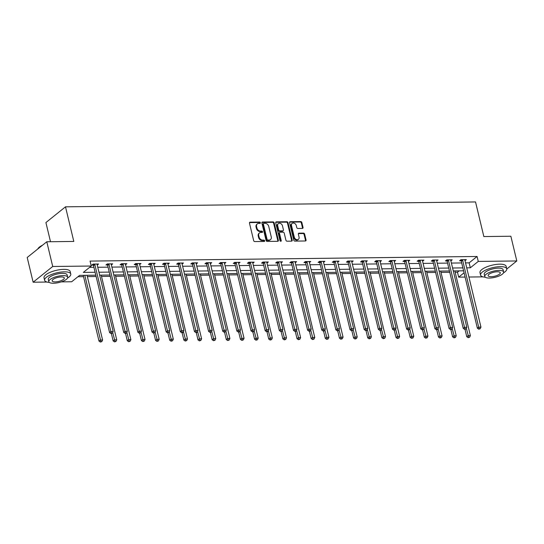<?xml version="1.0" encoding="UTF-8"?>
<svg xmlns="http://www.w3.org/2000/svg" width="544" height="544" viewBox="0 0 544 544"><rect width="100%" height="100%" fill="white"/><g stroke="black" fill="none" stroke-linecap="round" stroke-linejoin="round"><path stroke-width="0.82" d="M260.372 222.727A0.741 0.571 51.2 0 0 259.583 222.054L250.124 222.17A1.054 0.823 51.2 0 0 249.472 223.149L253.667 240.625A1.054 0.823 51.2 0 0 254.789 241.584L264.248 241.468A0.741 0.571 51.2 0 0 263.922 240.115L262.698 240.128A3.38 2.625 51.2 0 1 259.1 237.055L258.754 235.6A3.38 2.625 51.2 0 1 259.481 232.927A3.38 2.625 51.2 0 1 260.855 232.458L262.079 232.444A0.741 0.571 51.2 0 0 261.752 231.084L260.528 231.098A3.38 2.625 51.2 0 1 256.931 228.024L256.584 226.569A3.38 2.625 51.2 0 1 257.319 223.897A3.38 2.625 51.2 0 1 258.686 223.428L259.91 223.414A0.741 0.571 51.2 0 0 260.372 222.727M259.855 223.414A0.741 0.571 51.2 0 0 259.053 222.482L249.601 222.591A1.054 0.823 51.2 0 0 249.492 222.605M264.194 241.475A0.741 0.571 51.2 0 0 263.391 240.536L262.167 240.55L262.698 240.128M262.024 232.444A0.741 0.571 51.2 0 0 261.222 231.506L259.998 231.526L260.528 231.098M302.369 228.412A1.054 0.823 51.2 0 0 303.028 227.426L301.852 222.523A1.054 0.823 51.2 0 0 300.723 221.564L290.224 221.694A1.054 0.823 51.2 0 0 289.564 222.673L293.76 240.149A1.054 0.823 51.2 0 0 294.882 241.108L305.388 240.978A1.054 0.823 51.2 0 0 306.048 239.999L304.62 234.076A1.054 0.823 51.2 0 0 303.498 233.118L299.003 233.172A1.054 0.823 51.2 0 0 298.35 234.151L299.05 237.089A2.829 2.196 51.2 0 1 298.438 239.319A2.829 2.196 51.2 0 1 296.052 239.394A2.829 2.196 51.2 0 1 294.29 237.143L291.53 225.644A2.829 2.196 51.2 0 1 292.142 223.407A2.829 2.196 51.2 0 1 294.535 223.339A2.829 2.196 51.2 0 1 296.29 225.583L296.752 227.501A1.054 0.823 51.2 0 0 297.874 228.466L302.369 228.412M47.002 282.05L33.136 282.214L27.2 257.489L46.791 241.767L73.807 241.441L65.498 206.829L475.531 201.946L483.84 236.558L510.864 236.239L516.8 260.964L506.784 269.008M46.791 241.767L52.72 266.485L91.263 266.03L83.32 272.408L95.105 272.265M465.535 262.895L469.132 262.854L477.074 256.476L90.073 261.086L91.263 266.03M477.074 256.476L478.264 261.419L516.8 260.964M274.169 222.856A1.054 0.823 51.2 0 0 273.047 221.898L262.541 222.02A1.054 0.823 51.2 0 0 261.888 222.999L266.084 240.475A1.054 0.823 51.2 0 0 267.206 241.434L277.705 241.312A1.054 0.823 51.2 0 0 278.365 240.332L274.169 222.856L273.639 223.278A1.054 0.823 51.2 0 0 272.517 222.319L262.011 222.448A1.054 0.823 51.2 0 0 261.909 222.455M276.386 221.857L286.885 221.728A1.054 0.823 51.2 0 1 288.007 222.693L292.203 240.162A1.054 0.823 51.2 0 1 291.55 241.148L287.055 241.196A1.054 0.823 51.2 0 1 285.926 240.237L284.226 233.152A1.054 0.823 51.2 0 0 283.104 232.193L280.126 232.227A1.054 0.823 51.2 0 0 279.466 233.213L281.234 240.584A0.741 0.571 51.2 0 1 279.99 240.604L275.726 222.836A1.054 0.823 51.2 0 1 276.386 221.857L275.856 222.278L286.355 222.156L286.885 221.728M65.498 206.829L45.914 222.557L50.51 241.72M89.59 267.369L93.915 267.322M97.757 267.274L108.059 267.152M111.901 267.104L122.21 266.982M126.045 266.934L136.354 266.812M140.196 266.771L150.498 266.648M154.34 266.601L164.642 266.478M168.484 266.431L178.786 266.308M182.628 266.261L192.936 266.138M196.772 266.098L207.08 265.975M210.922 265.928L221.224 265.805M225.066 265.758L235.368 265.635M239.21 265.588L249.512 265.465M253.354 265.424L263.663 265.295M267.498 265.254L277.807 265.132M281.649 265.084L291.951 264.962M295.793 264.914L306.095 264.792M309.937 264.744L320.239 264.622M324.081 264.581L334.39 264.459M338.225 264.411L348.534 264.289M352.376 264.241L362.678 264.119M366.52 264.071L376.822 263.949M380.664 263.908L390.966 263.779M394.808 263.738L405.117 263.616M408.952 263.568L419.261 263.446M423.103 263.398L433.405 263.276M437.247 263.228L447.549 263.106M451.391 263.065L461.693 262.942M97.077 264.384L97.247 265.084L98.566 264.017L93.126 264.085L91.8 265.146L93.269 265.132M111.221 264.221L111.391 264.914L112.71 263.854L107.27 263.915L105.951 264.976L107.42 264.962M125.365 264.051L125.535 264.744L126.861 263.684L121.421 263.745L120.095 264.812L121.564 264.792M139.516 263.881L139.679 264.574L141.005 263.514L135.565 263.582L134.239 264.642L135.708 264.622M153.66 263.711L153.823 264.411L155.149 263.344L149.709 263.412L148.383 264.472L149.852 264.452M167.804 263.548L167.974 264.241L169.293 263.174L163.853 263.242L162.527 264.302L163.996 264.289M181.948 263.378L182.118 264.071L183.437 263.01L177.997 263.072L176.678 264.139L178.146 264.119M196.092 263.208L196.262 263.901L197.588 262.84L192.141 262.902L190.822 263.969L192.29 263.949M210.242 263.038L210.406 263.731L211.732 262.67L206.292 262.738L204.966 263.799L206.434 263.779M224.386 262.874L224.55 263.568L225.876 262.5L220.436 262.568L219.11 263.629L220.578 263.616M238.687 263.398L240.02 262.337L234.58 262.398L233.254 263.459L234.722 263.446M252.831 263.228L254.164 262.167L248.724 262.228L247.404 263.296L248.873 263.276M266.975 263.058L268.314 261.997L262.868 262.065L261.548 263.126L263.017 263.106M281.119 262.895L282.458 261.827L277.018 261.895L275.692 262.956L277.161 262.942M295.263 262.725L296.602 261.664L291.162 261.725L289.836 262.786L291.305 262.772M309.414 262.555L310.746 261.494L305.306 261.555L303.98 262.623L305.449 262.602M323.558 262.385L324.89 261.324L319.45 261.392L318.131 262.453L319.593 262.432M337.702 262.215L339.041 261.154L333.594 261.222L332.275 262.283L333.744 262.262M351.846 262.052L353.185 260.984L347.745 261.052L346.419 262.113L347.888 262.099M365.99 261.882L367.329 260.821L361.889 260.882L360.563 261.943L362.032 261.929M379.984 261.018L380.154 261.712L381.473 260.651L376.033 260.712L374.707 261.78L376.176 261.759M394.128 260.848L394.298 261.542L395.617 260.481L390.177 260.549L388.858 261.61L390.32 261.589M408.272 260.678L408.442 261.378L409.768 260.311L404.321 260.379L403.002 261.44L404.471 261.426M422.423 260.515L422.586 261.208L423.912 260.148L418.472 260.209L417.146 261.27L418.615 261.256M436.567 260.345L436.73 261.038L438.056 259.978L432.616 260.039L431.29 261.106L432.759 261.086M450.711 260.175L450.881 260.868L452.2 259.808L446.76 259.876L445.434 260.936L446.903 260.916M464.855 260.005L465.025 260.698L466.344 259.638L460.904 259.706L459.585 260.766L461.047 260.746M77.942 276.719L83.531 276.658M87.366 276.61L96.125 276.508M101.517 276.44L110.269 276.338M115.661 276.27L124.413 276.168M129.805 276.107L138.557 275.998M143.949 275.937L152.701 275.835M158.093 275.767L166.852 275.665M172.244 275.597L180.996 275.495M186.388 275.434L195.14 275.325M200.532 275.264L209.284 275.155M214.676 275.094L223.428 274.992M228.82 274.924L237.578 274.822M242.971 274.754L251.722 274.652M257.115 274.591L265.866 274.482M271.259 274.421L280.01 274.319M285.403 274.251L294.154 274.149M299.547 274.081L308.305 273.979M313.698 273.918L322.449 273.809M327.842 273.748L336.593 273.639M341.986 273.578L350.737 273.476M356.13 273.408L364.881 273.306M370.274 273.238L379.032 273.136M384.424 273.074L393.176 272.966M398.568 272.904L407.32 272.802M412.712 272.734L421.464 272.632M426.856 272.564L435.608 272.462M441 272.401L449.759 272.292M455.151 272.231L457.49 272.204L459.156 270.858M33.136 282.214L52.72 266.485M482.97 276.855L468.928 277.025M465.086 277.073L458.674 277.148L464.066 272.816M457.49 272.204L458.674 277.148M95.805 275.189L79.614 275.38L71.672 281.758L61.22 281.88M463.583 270.81L453.281 270.932M449.439 270.973L439.137 271.096M435.295 271.143L424.986 271.266M421.151 271.313L410.842 271.436M407 271.483L396.698 271.606M392.856 271.646L382.554 271.776M378.712 271.816L368.41 271.939M364.568 271.986L354.26 272.109M350.424 272.156L340.116 272.279M336.274 272.326L325.972 272.449M322.13 272.49L311.828 272.612M307.986 272.66L297.684 272.782M293.842 272.83L283.533 272.952M279.698 273L269.389 273.122M265.547 273.163L255.245 273.292M251.403 273.333L241.101 273.455M237.259 273.503L226.957 273.625M223.115 273.673L212.806 273.795M208.971 273.843L198.662 273.965M194.82 274.006L184.518 274.128M180.676 274.176L170.374 274.298M166.532 274.346L156.23 274.468M152.388 274.516L142.079 274.638M138.244 274.679L127.935 274.802M124.093 274.849L113.791 274.972M109.949 275.019L99.647 275.142M466.725 267.838L470.322 267.798L478.264 261.419M98.947 272.218L109.249 272.095M113.091 272.048L123.393 271.925M127.235 271.884L137.537 271.762M141.379 271.714L151.688 271.592M155.523 271.544L165.832 271.422M169.674 271.374L179.976 271.252M183.818 271.211L194.12 271.089M197.962 271.041L208.264 270.919M212.106 270.871L222.414 270.749M226.25 270.701L236.558 270.579M240.4 270.531L250.702 270.409M254.544 270.368L264.846 270.246M268.688 270.198L278.99 270.076M282.832 270.028L293.141 269.906M296.976 269.858L307.285 269.736M311.127 269.695L321.429 269.572M325.271 269.525L335.573 269.402M339.415 269.355L349.717 269.232M353.559 269.185L363.868 269.062M367.703 269.015L378.012 268.892M381.854 268.852L392.156 268.729M395.998 268.682L406.3 268.559M410.142 268.512L420.444 268.389M424.286 268.342L434.595 268.219M438.43 268.178L448.739 268.056M452.581 268.008L462.883 267.886M469.132 262.854L470.322 267.798M238.7 263.398L238.53 262.704M252.844 263.228L252.674 262.534M266.988 263.058L266.818 262.364M281.132 262.895L280.969 262.194M295.276 262.725L295.113 262.031M309.427 262.555L309.257 261.861M323.571 262.385L323.401 261.691M337.715 262.215L337.545 261.521M351.859 262.052L351.696 261.358M366.003 261.882L365.84 261.188M257.319 223.897L256.788 224.325A3.38 2.625 51.2 0 0 256.054 226.998L256.584 226.569M259.998 231.526A3.38 2.625 51.2 0 1 256.408 228.453L256.054 226.998M259.481 232.927L258.951 233.356A3.38 2.625 51.2 0 0 258.223 236.021L258.754 235.6M262.167 240.55A3.38 2.625 51.2 0 1 258.57 237.476L258.223 236.021M277.814 241.305A1.054 0.823 51.2 0 0 277.834 240.754L273.639 223.278M263.847 223.366A0.741 0.571 51.2 0 0 263.391 224.053L267.07 239.394A0.741 0.571 51.2 0 0 267.859 240.067L269.151 240.047A3.38 2.625 51.2 0 0 270.518 239.578A3.38 2.625 51.2 0 0 271.252 236.912L268.736 226.426A3.38 2.625 51.2 0 0 265.139 223.353L263.847 223.366M263.548 223.468L263.017 223.897A0.741 0.571 51.2 0 0 262.861 224.482L263.391 224.053M270.518 239.578L269.987 240.006A3.38 2.625 51.2 0 1 268.62 240.475L267.328 240.489A0.741 0.571 51.2 0 1 266.54 239.816L262.861 224.482M291.652 241.135A1.054 0.823 51.2 0 0 291.672 240.591L287.477 223.115A1.054 0.823 51.2 0 0 286.355 222.156M279.698 232.376L279.167 232.798A1.054 0.823 51.2 0 0 278.936 233.634L280.711 241.012L281.234 240.584M282.465 225.801A2.829 2.196 51.2 0 0 280.704 223.55A2.829 2.196 51.2 0 0 278.31 223.625A2.829 2.196 51.2 0 0 277.698 225.855L278.671 229.908A1.054 0.823 51.2 0 0 279.8 230.867L282.778 230.833A1.054 0.823 51.2 0 0 283.438 229.854L282.465 225.801M278.31 223.625L277.78 224.046A2.829 2.196 51.2 0 0 277.175 226.284L277.698 225.855M283.206 230.69L282.676 231.112A1.054 0.823 51.2 0 1 282.248 231.261L279.269 231.295A1.054 0.823 51.2 0 1 278.147 230.336L277.175 226.284M292.142 223.407L291.611 223.836A2.829 2.196 51.2 0 0 290.999 226.066L291.53 225.644M298.438 239.319L297.915 239.748A2.829 2.196 51.2 0 1 295.521 239.822A2.829 2.196 51.2 0 1 293.76 237.572L290.999 226.066M305.49 240.972A1.054 0.823 51.2 0 0 305.517 240.428L304.096 234.505A1.054 0.823 51.2 0 0 302.967 233.546L298.472 233.594A1.054 0.823 51.2 0 0 298.37 233.607M302.471 228.398A1.054 0.823 51.2 0 0 302.498 227.854L301.322 222.952A1.054 0.823 51.2 0 0 300.2 221.993L289.694 222.115A1.054 0.823 51.2 0 0 289.592 222.122M83.212 275.339L99.001 341.095L100.32 340.034L102.592 340.007L87.054 275.291M84.789 275.318L100.912 341.632L100.388 342.054L101.823 341.618L100.912 341.632M102.592 340.007L101.823 341.618M100.388 342.054L99.001 341.095M94.84 264.581L93.514 265.642L109.589 332.595L110.908 331.534L94.84 264.581A1.074 0.836 51.2 0 0 94.683 264.214L94.595 264.064M111.5 333.132L110.976 333.554L112.411 333.118L111.5 333.132L110.908 331.534L113.179 331.507L97.104 264.554A1.074 0.836 51.2 0 1 97.084 264.18L97.097 264.037M93.514 265.642A1.074 0.836 51.2 0 0 93.357 265.275L92.793 264.35M109.589 332.595L110.976 333.554M112.411 333.118L113.179 331.507M38.019 248.574A13.131 4.304 -13.5 0 1 38.128 248.411A13.131 4.304 -13.5 0 1 42.446 245.249M41.806 245.759A13.457 4.406 166.5 0 0 37.896 248.744A13.457 4.406 166.5 0 0 37.699 249.064M67.531 278.052A13.457 4.406 166.5 0 0 70.781 274.013A13.457 4.406 166.5 0 0 64.314 271.837A13.457 4.406 166.5 0 0 50.721 274.808A13.457 4.406 166.5 0 0 44.615 280.289A13.457 4.406 166.5 0 0 49.348 282.418M70.781 274.013L70.19 271.538A13.457 4.406 166.5 0 0 63.723 269.368A13.457 4.406 166.5 0 0 50.13 272.333A13.457 4.406 166.5 0 0 44.016 277.821L44.615 280.289M48.824 281.69L48.273 279.412A9.69 3.176 -13.5 0 1 52.673 275.461A9.69 3.176 -13.5 0 1 62.458 273.326A9.69 3.176 -13.5 0 1 67.116 274.89L67.667 277.161A9.69 3.176 166.5 0 0 63.009 275.597A9.69 3.176 166.5 0 0 53.217 277.739A9.69 3.176 166.5 0 0 48.824 281.69A9.69 3.176 166.5 0 0 53.475 283.254A9.69 3.176 166.5 0 0 63.267 281.112A9.69 3.176 166.5 0 0 67.667 277.161M55.175 281.894A6.242 2.047 166.5 0 0 61.479 280.514A6.242 2.047 166.5 0 0 64.314 277.97A6.242 2.047 166.5 0 0 61.316 276.957A6.242 2.047 166.5 0 0 55.005 278.338A6.242 2.047 166.5 0 0 52.17 280.881A6.242 2.047 166.5 0 0 55.175 281.894M503.492 272.857A13.457 4.406 166.5 0 0 506.75 268.818A13.457 4.406 166.5 0 0 500.283 266.648A13.457 4.406 166.5 0 0 486.69 269.613A13.457 4.406 166.5 0 0 480.576 275.101A13.457 4.406 166.5 0 0 485.309 277.222M506.75 268.818L506.151 266.342A13.457 4.406 166.5 0 0 499.684 264.173A13.457 4.406 166.5 0 0 486.091 267.145A13.457 4.406 166.5 0 0 479.985 272.626L480.576 275.101M484.786 276.495L484.242 274.224A9.69 3.176 -13.5 0 1 488.641 270.273A9.69 3.176 -13.5 0 1 498.426 268.131A9.69 3.176 -13.5 0 1 503.084 269.695L503.628 271.973A9.69 3.176 166.5 0 0 498.977 270.409A9.69 3.176 166.5 0 0 489.185 272.544A9.69 3.176 166.5 0 0 484.786 276.495A9.69 3.176 166.5 0 0 489.444 278.059A9.69 3.176 166.5 0 0 499.236 275.924A9.69 3.176 166.5 0 0 503.628 271.973M491.137 276.699A6.242 2.047 166.5 0 0 497.447 275.318A6.242 2.047 166.5 0 0 500.283 272.775A6.242 2.047 166.5 0 0 497.277 271.769A6.242 2.047 166.5 0 0 490.974 273.149A6.242 2.047 166.5 0 0 488.138 275.692A6.242 2.047 166.5 0 0 491.137 276.699M111.37 333.547L113.145 340.925L114.471 339.864L116.736 339.837L101.198 275.121M112.703 332.506L115.063 341.462L114.532 341.884L115.967 341.448L115.063 341.462M116.736 339.837L115.967 341.448M114.532 341.884L113.145 340.925M125.521 333.384L127.289 340.762L128.615 339.694L130.88 339.667L115.342 274.958M126.847 332.336L129.207 341.292L128.676 341.72L130.111 341.285L129.207 341.292M130.88 339.667L130.111 341.285M128.676 341.72L127.289 340.762M108.984 264.411L107.658 265.472L123.733 332.425L125.059 331.364L108.984 264.411A1.074 0.836 51.2 0 0 108.827 264.044L108.739 263.901M125.65 332.962L125.12 333.384L126.024 333.377L126.555 332.948L125.65 332.962L125.059 331.364L127.323 331.337L111.248 264.384A1.074 0.836 51.2 0 1 111.228 264.017L111.248 263.867M107.658 265.472A1.074 0.836 51.2 0 0 107.508 265.105L106.937 264.18M123.733 332.425L125.12 333.384M126.555 332.948L127.323 331.337M123.128 264.241L121.802 265.302L137.877 332.262L139.203 331.194L123.128 264.241A1.074 0.836 51.2 0 0 122.971 263.874L122.883 263.731M139.794 332.792L139.264 333.22L140.699 332.778L139.794 332.792L139.203 331.194L141.467 331.167L125.392 264.214A1.074 0.836 51.2 0 1 125.372 263.847L125.392 263.697M121.802 265.302A1.074 0.836 51.2 0 0 121.652 264.935L121.088 264.017M137.877 332.262L139.264 333.22M140.699 332.778L141.467 331.167M139.665 333.214L141.433 340.592L142.759 339.531L145.024 339.504L129.492 274.788M140.991 332.166L143.351 341.122L142.82 341.55L144.255 341.115L143.351 341.122M145.024 339.504L144.255 341.115M142.82 341.55L141.433 340.592M153.809 333.044L155.584 340.422L156.903 339.361L159.174 339.334L143.636 274.618M155.135 332.003L157.495 340.959L156.964 341.38L158.406 340.945L157.495 340.959M159.174 339.334L158.406 340.945M156.964 341.38L155.584 340.422M167.953 332.874L169.728 340.252L171.047 339.191L173.318 339.164L157.78 274.448M169.286 331.833L171.639 340.789L171.115 341.21L172.55 340.775L171.639 340.789M173.318 339.164L172.55 340.775M171.115 341.21L169.728 340.252M137.272 264.071L135.952 265.139L152.021 332.092L153.347 331.024L137.272 264.071A1.074 0.836 51.2 0 0 137.122 263.704L137.034 263.561M153.938 332.622L153.408 333.05L154.843 332.615L153.938 332.622L153.347 331.024L155.611 331.004L139.543 264.044A1.074 0.836 51.2 0 1 139.516 263.677L139.536 263.534M135.952 265.139A1.074 0.836 51.2 0 0 135.796 264.765L135.232 263.847M152.021 332.092L153.408 333.05M154.843 332.615L155.611 331.004M151.416 263.908L150.096 264.969L166.172 331.922L167.491 330.861L151.416 263.908A1.074 0.836 51.2 0 0 151.266 263.534L151.178 263.391M168.082 332.452L167.552 332.88L168.994 332.445L168.082 332.452L167.491 330.861L169.762 330.834L153.687 263.881A1.074 0.836 51.2 0 1 153.66 263.507L153.68 263.364M150.096 264.969A1.074 0.836 51.2 0 0 149.94 264.602L149.376 263.677M166.172 331.922L167.552 332.88M168.994 332.445L169.762 330.834M165.566 263.738L164.24 264.799L180.316 331.752L181.635 330.691L165.566 263.738A1.074 0.836 51.2 0 0 165.41 263.371L165.322 263.221M182.226 332.289L181.703 332.71L182.607 332.704L183.138 332.275L182.226 332.289L181.635 330.691L183.906 330.664L167.831 263.711A1.074 0.836 51.2 0 1 167.81 263.337L167.824 263.194M164.24 264.799A1.074 0.836 51.2 0 0 164.084 264.432L163.52 263.507M180.316 331.752L181.703 332.71M183.138 332.275L183.906 330.664M182.097 332.71L183.872 340.088L185.198 339.021L187.462 338.994L171.924 274.278M183.43 331.663L185.79 340.619L185.259 341.047L186.694 340.605L185.79 340.619M187.462 338.994L186.694 340.605M185.259 341.047L183.872 340.088M179.71 263.568L178.384 264.629L194.46 331.582L195.786 330.521L179.71 263.568A1.074 0.836 51.2 0 0 179.554 263.201L179.466 263.058M196.377 332.119L195.847 332.54L196.751 332.534L197.282 332.105L196.377 332.119L195.786 330.521L198.05 330.494L181.975 263.541A1.074 0.836 51.2 0 1 181.954 263.174L181.975 263.024M178.384 264.629A1.074 0.836 51.2 0 0 178.235 264.262L177.664 263.337M194.46 331.582L195.847 332.54M197.282 332.105L198.05 330.494M196.248 332.54L198.016 339.918L199.342 338.858L201.606 338.83L186.068 274.115M197.574 331.493L199.934 340.449L199.403 340.877L200.838 340.442L199.934 340.449M201.606 338.83L200.838 340.442M199.403 340.877L198.016 339.918M193.854 263.398L192.528 264.466L208.604 331.418L209.93 330.351L193.854 263.398A1.074 0.836 51.2 0 0 193.698 263.031L193.61 262.888M210.521 331.949L209.991 332.377L211.426 331.942L210.521 331.949L209.93 330.351L212.194 330.324L196.119 263.371A1.074 0.836 51.2 0 1 196.098 263.004L196.119 262.861M192.528 264.466A1.074 0.836 51.2 0 0 192.379 264.092L191.814 263.174M208.604 331.418L209.991 332.377M211.426 331.942L212.194 330.324M210.392 332.37L212.16 339.748L213.486 338.688L215.75 338.66L200.219 273.945M211.718 331.323L214.078 340.286L213.547 340.707L214.982 340.272L214.078 340.286M215.75 338.66L214.982 340.272M213.547 340.707L212.16 339.748M207.998 263.235L206.679 264.296L222.748 331.248L224.074 330.188L207.998 263.235A1.074 0.836 51.2 0 0 207.849 262.861L207.76 262.718M224.665 331.779L224.135 332.207L225.57 331.772L224.665 331.779L224.074 330.188L226.338 330.16L210.27 263.208A1.074 0.836 51.2 0 1 210.242 262.834L210.263 262.691M206.679 264.296A1.074 0.836 51.2 0 0 206.523 263.928L205.958 263.004M222.748 331.248L224.135 332.207M225.57 331.772L226.338 330.16M224.536 332.2L226.311 339.578L227.63 338.518L229.901 338.49L214.363 273.775M225.862 331.16L228.222 340.116L227.691 340.537L229.133 340.102L228.222 340.116M229.901 338.49L229.133 340.102M227.691 340.537L226.311 339.578M222.142 263.065L220.823 264.126L236.898 331.078L238.218 330.018L222.142 263.065A1.074 0.836 51.2 0 0 221.993 262.698L221.904 262.548M238.809 331.616L238.279 332.037L239.19 332.03L239.72 331.602L238.809 331.616L238.218 330.018L240.489 329.99L224.414 263.038A1.074 0.836 51.2 0 1 224.386 262.664L224.407 262.521M220.823 264.126A1.074 0.836 51.2 0 0 220.667 263.758L220.102 262.834M236.898 331.078L238.279 332.037M239.72 331.602L240.489 329.99M238.68 332.03L240.455 339.408L241.774 338.348L244.045 338.32L228.507 273.605M240.013 330.99L242.366 339.946L241.842 340.367L243.277 339.932L242.366 339.946M244.045 338.32L243.277 339.932M241.842 340.367L240.455 339.408M236.293 262.895L234.967 263.956L251.042 330.908L252.362 329.848L236.293 262.895A1.074 0.836 51.2 0 0 236.137 262.528L236.048 262.385M252.953 331.446L252.43 331.867L253.334 331.86L253.864 331.432L252.953 331.446L252.362 329.848L254.633 329.82L238.558 262.868A1.074 0.836 51.2 0 1 238.537 262.5L238.551 262.351M234.967 263.956A1.074 0.836 51.2 0 0 234.811 263.588L234.246 262.664M251.042 330.908L252.43 331.867M253.864 331.432L254.633 329.82M252.824 331.867L254.599 339.245L255.925 338.178L258.189 338.15L242.651 273.442M254.157 330.82L256.516 339.776L255.986 340.204L257.421 339.769L256.516 339.776M258.189 338.15L257.421 339.769M255.986 340.204L254.599 339.245M250.437 262.725L249.111 263.786L265.186 330.745L266.512 329.678L250.437 262.725A1.074 0.836 51.2 0 0 250.281 262.358L250.192 262.215M267.104 331.276L266.574 331.704L267.478 331.69L268.008 331.262L267.104 331.276L266.512 329.678L268.777 329.65L252.702 262.698A1.074 0.836 51.2 0 1 252.681 262.33L252.702 262.181M249.111 263.786A1.074 0.836 51.2 0 0 248.955 263.418L248.39 262.5M265.186 330.745L266.574 331.704M268.008 331.262L268.777 329.65M266.975 331.697L268.743 339.075L270.069 338.014L272.333 337.987L256.795 273.272M268.301 330.65L270.66 339.606L270.13 340.034L271.565 339.599L270.66 339.606M272.333 337.987L271.565 339.599M270.13 340.034L268.743 339.075M264.581 262.555L263.255 263.622L279.33 330.575L280.656 329.514L264.581 262.555A1.074 0.836 51.2 0 0 264.425 262.188L264.336 262.045M281.248 331.106L280.718 331.534L282.152 331.099L281.248 331.106L280.656 329.514L282.921 329.487L266.846 262.528A1.074 0.836 51.2 0 1 266.825 262.16L266.846 262.018M263.255 263.622A1.074 0.836 51.2 0 0 263.106 263.255L262.541 262.33M279.33 330.575L280.718 331.534M282.152 331.099L282.921 329.487M281.119 331.527L282.887 338.905L284.213 337.844L286.477 337.817L270.946 273.102M282.445 330.487L284.804 339.442L284.274 339.864L285.709 339.429L284.804 339.442M286.477 337.817L285.709 339.429M284.274 339.864L282.887 338.905M278.725 262.392L277.406 263.452L293.474 330.405L294.8 329.344L278.725 262.392A1.074 0.836 51.2 0 0 278.576 262.018L278.487 261.875M295.392 330.942L294.862 331.364L295.773 331.35L296.296 330.929L295.392 330.942L294.8 329.344L297.065 329.317L280.996 262.364A1.074 0.836 51.2 0 1 280.969 261.99L280.99 261.848M277.406 263.452A1.074 0.836 51.2 0 0 277.25 263.085L276.685 262.16M293.474 330.405L294.862 331.364M296.296 330.929L297.065 329.317M295.263 331.357L297.038 338.735L298.357 337.674L300.628 337.647L285.09 272.932M296.589 330.317L298.948 339.272L298.418 339.694L299.86 339.259L298.948 339.272M300.628 337.647L299.86 339.259M298.418 339.694L297.038 338.735M292.869 262.222L291.55 263.282L307.625 330.235L308.944 329.174L292.869 262.222A1.074 0.836 51.2 0 0 292.72 261.854L292.631 261.705M309.536 330.772L309.006 331.194L309.917 331.187L310.447 330.759L309.536 330.772L308.944 329.174L311.216 329.147L295.14 262.194A1.074 0.836 51.2 0 1 295.113 261.827L295.134 261.678M291.55 263.282A1.074 0.836 51.2 0 0 291.394 262.915L290.829 261.99M307.625 330.235L309.006 331.194M310.447 330.759L311.216 329.147M309.407 331.194L311.182 338.572L312.501 337.504L314.772 337.477L299.234 272.762M310.74 330.147L313.092 339.102L312.569 339.531L314.004 339.096L313.092 339.102M314.772 337.477L314.004 339.096M312.569 339.531L311.182 338.572M307.02 262.052L305.694 263.112L321.769 330.065L323.088 329.004L307.02 262.052A1.074 0.836 51.2 0 0 306.864 261.684L306.775 261.542M323.68 330.602L323.156 331.024L324.061 331.017L324.591 330.589L323.68 330.602L323.088 329.004L325.36 328.977L309.284 262.024A1.074 0.836 51.2 0 1 309.264 261.657L309.278 261.508M305.694 263.112A1.074 0.836 51.2 0 0 305.538 262.745L304.973 261.82M321.769 330.065L323.156 331.024M324.591 330.589L325.36 328.977M323.551 331.024L325.326 338.402L326.652 337.341L328.916 337.314L313.378 272.598M324.884 329.977L327.243 338.932L326.713 339.361L328.148 338.926L327.243 338.932M328.916 337.314L328.148 338.926M326.713 339.361L325.326 338.402M321.164 261.882L319.838 262.949L335.913 329.902L337.239 328.834L321.164 261.882A1.074 0.836 51.2 0 0 321.008 261.514L320.919 261.372M337.831 330.432L337.3 330.861L338.735 330.426L337.831 330.432L337.239 328.834L339.504 328.807L323.428 261.854A1.074 0.836 51.2 0 1 323.408 261.487L323.428 261.344M319.838 262.949A1.074 0.836 51.2 0 0 319.682 262.575L319.117 261.657M335.913 329.902L337.3 330.861M338.735 330.426L339.504 328.807M337.702 330.854L339.47 338.232L340.796 337.171L343.06 337.144L327.522 272.428M339.028 329.814L341.387 338.769L340.857 339.191L342.292 338.756L341.387 338.769M343.06 337.144L342.292 338.756M340.857 339.191L339.47 338.232M335.308 261.718L333.982 262.779L350.057 329.732L351.383 328.671L335.308 261.718A1.074 0.836 51.2 0 0 335.152 261.344L335.063 261.202M351.975 330.262L351.444 330.691L352.879 330.256L351.975 330.262L351.383 328.671L353.648 328.644L337.572 261.691A1.074 0.836 51.2 0 1 337.552 261.317L337.572 261.174M333.982 262.779A1.074 0.836 51.2 0 0 333.832 262.412L333.268 261.487M350.057 329.732L351.444 330.691M352.879 330.256L353.648 328.644M351.846 330.684L353.614 338.062L354.94 337.001L357.204 336.974L341.673 272.258M353.172 329.644L355.531 338.599L355.001 339.021L356.436 338.586L355.531 338.599M357.204 336.974L356.436 338.586M355.001 339.021L353.614 338.062M349.452 261.548L348.133 262.609L364.201 329.562L365.527 328.501L349.452 261.548A1.074 0.836 51.2 0 0 349.302 261.181L349.214 261.032M366.119 330.099L365.588 330.521L366.5 330.514L367.023 330.086L366.119 330.099L365.527 328.501L367.792 328.474L351.723 261.521A1.074 0.836 51.2 0 1 351.696 261.147L351.716 261.004M348.133 262.609A1.074 0.836 51.2 0 0 347.976 262.242L347.412 261.317M364.201 329.562L365.588 330.521M367.023 330.086L367.792 328.474M365.99 330.514L367.764 337.899L369.084 336.831L371.355 336.804L355.817 272.088M367.316 329.474L369.675 338.429L369.145 338.858L370.586 338.416L369.675 338.429M371.355 336.804L370.586 338.416M369.145 338.858L367.764 337.899M363.596 261.378L362.277 262.439L378.352 329.392L379.671 328.331L363.596 261.378A1.074 0.836 51.2 0 0 363.446 261.011L363.358 260.868M380.263 329.929L379.732 330.351L380.644 330.344L381.174 329.916L380.263 329.929L379.671 328.331L381.942 328.304L365.867 261.351A1.074 0.836 51.2 0 1 365.84 260.984L365.86 260.834M362.277 262.439A1.074 0.836 51.2 0 0 362.12 262.072L361.556 261.147M378.352 329.392L379.732 330.351M381.174 329.916L381.942 328.304M380.134 330.351L381.908 337.729L383.228 336.661L385.499 336.641L369.961 271.925M381.466 329.304L383.819 338.259L383.296 338.688L384.73 338.252L383.819 338.259M385.499 336.641L384.73 338.252M383.296 338.688L381.908 337.729M377.747 261.208L376.421 262.276L392.496 329.229L393.815 328.161L377.747 261.208A1.074 0.836 51.2 0 0 377.59 260.841L377.502 260.698M394.407 329.759L393.883 330.188L395.318 329.752L394.407 329.759L393.815 328.161L396.086 328.134L380.011 261.181A1.074 0.836 51.2 0 1 379.991 260.814L380.004 260.664M376.421 262.276A1.074 0.836 51.2 0 0 376.264 261.902L375.7 260.984M392.496 329.229L393.883 330.188M395.318 329.752L396.086 328.134M394.278 330.181L396.052 337.559L397.378 336.498L399.643 336.471L384.105 271.755M395.61 329.134L397.97 338.089L397.44 338.518L398.874 338.082L397.97 338.089M399.643 336.471L398.874 338.082M397.44 338.518L396.052 337.559M391.891 261.038L390.565 262.106L406.64 329.059L407.966 327.998L391.891 261.038A1.074 0.836 51.2 0 0 391.734 260.671L391.646 260.528M408.558 329.589L408.027 330.018L409.462 329.582L408.558 329.589L407.966 327.998L410.23 327.971L394.155 261.018A1.074 0.836 51.2 0 1 394.135 260.644L394.155 260.501M390.565 262.106A1.074 0.836 51.2 0 0 390.408 261.739L389.844 260.814M406.64 329.059L408.027 330.018M409.462 329.582L410.23 327.971M408.428 330.011L410.196 337.389L411.522 336.328L413.787 336.301L398.249 271.585M409.754 328.97L412.114 337.926L411.584 338.348L413.018 337.912L412.114 337.926M413.787 336.301L413.018 337.912M411.584 338.348L410.196 337.389M406.035 260.875L404.709 261.936L420.784 328.889L422.11 327.828L406.035 260.875A1.074 0.836 51.2 0 0 405.878 260.508L405.79 260.358M422.702 329.426L422.171 329.848L423.606 329.412L422.702 329.426L422.11 327.828L424.374 327.801L408.299 260.848A1.074 0.836 51.2 0 1 408.279 260.474L408.299 260.331M404.709 261.936A1.074 0.836 51.2 0 0 404.559 261.569L403.995 260.644M420.784 328.889L422.171 329.848M423.606 329.412L424.374 327.801M422.572 329.841L424.34 337.219L425.666 336.158L427.931 336.131L412.4 271.415M423.898 328.8L426.258 337.756L425.728 338.178L427.162 337.742L426.258 337.756M427.931 336.131L427.162 337.742M425.728 338.178L424.34 337.219M420.179 260.705L418.86 261.766L434.928 328.719L436.254 327.658L420.179 260.705A1.074 0.836 51.2 0 0 420.029 260.338L419.941 260.195M436.846 329.256L436.315 329.678L437.226 329.671L437.75 329.242L436.846 329.256L436.254 327.658L438.518 327.631L422.45 260.678A1.074 0.836 51.2 0 1 422.423 260.311L422.443 260.161M418.86 261.766A1.074 0.836 51.2 0 0 418.703 261.399L418.139 260.474M434.928 328.719L436.315 329.678M437.75 329.242L438.518 327.631M436.716 329.678L438.491 337.056L439.81 335.988L442.082 335.961L426.544 271.252M438.042 328.63L440.402 337.586L439.872 338.014L441.306 337.579L440.402 337.586M442.082 335.961L441.306 337.579M439.872 338.014L438.491 337.056M434.323 260.535L433.004 261.596L449.079 328.556L450.398 327.488L434.323 260.535A1.074 0.836 51.2 0 0 434.173 260.168L434.085 260.025M450.99 329.086L450.459 329.514L451.37 329.501L451.901 329.072L450.99 329.086L450.398 327.488L452.669 327.461L436.594 260.508A1.074 0.836 51.2 0 1 436.567 260.141L436.587 259.991M433.004 261.596A1.074 0.836 51.2 0 0 432.847 261.229L432.283 260.311M449.079 328.556L450.459 329.514M451.901 329.072L452.669 327.461M450.86 329.508L452.635 336.886L453.954 335.825L456.226 335.798L440.688 271.082M452.193 328.46L454.546 337.416L454.016 337.844L455.457 337.409L454.546 337.416M456.226 335.798L455.457 337.409M454.016 337.844L452.635 336.886M448.474 260.365L447.148 261.433L463.223 328.386L464.542 327.318L448.474 260.365A1.074 0.836 51.2 0 0 448.317 259.998L448.229 259.855M465.134 328.916L464.61 329.344L466.045 328.909L465.134 328.916L464.542 327.318L466.813 327.298L450.738 260.338A1.074 0.836 51.2 0 1 450.718 259.971L450.731 259.828M447.148 261.433A1.074 0.836 51.2 0 0 446.991 261.059L446.427 260.141M463.223 328.386L464.61 329.344M466.045 328.909L466.813 327.298M465.004 329.338L466.779 336.716L468.105 335.655L470.37 335.628L454.832 270.912M466.337 328.297L468.697 337.253L468.166 337.674L469.601 337.239L468.697 337.253M470.37 335.628L469.601 337.239M468.166 337.674L466.779 336.716M462.618 260.202L461.292 261.263L477.367 328.216L478.693 327.155L462.618 260.202A1.074 0.836 51.2 0 0 462.461 259.828L462.373 259.685M479.284 328.746L478.754 329.174L480.189 328.739L479.284 328.746L478.693 327.155L480.957 327.128L464.882 260.175A1.074 0.836 51.2 0 1 464.862 259.801L464.875 259.658M461.292 261.263A1.074 0.836 51.2 0 0 461.135 260.896L460.571 259.971M477.367 328.216L478.754 329.174M480.189 328.739L480.957 327.128M259.053 222.482L259.583 222.054M263.391 240.536L263.922 240.115M261.222 231.506L261.752 231.084M256.408 228.453L256.931 228.024M258.57 237.476L259.1 237.055M249.601 222.591L250.124 222.17M277.834 240.754L278.365 240.332M262.011 222.448L262.541 222.02M272.517 222.319L273.047 221.898M266.54 239.816L267.07 239.394M267.328 240.489L267.859 240.067M268.62 240.475L269.151 240.047M287.477 223.115L288.007 222.693M291.672 240.591L292.203 240.162M278.936 233.634L279.466 233.213M278.147 230.336L278.671 229.908M279.269 231.295L279.8 230.867M282.248 231.261L282.778 230.833M293.76 237.572L294.29 237.143M298.472 233.594L299.003 233.172M302.967 233.546L303.498 233.118M304.096 234.505L304.62 234.076M305.517 240.428L306.048 239.999M289.694 222.115L290.224 221.694M300.2 221.993L300.723 221.564M301.322 222.952L301.852 222.523M302.498 227.854L303.028 227.426M94.683 264.214L93.357 265.275M108.827 264.044L107.508 265.105M122.971 263.874L121.652 264.935M137.122 263.704L135.796 264.765M151.266 263.534L149.94 264.602M165.41 263.371L164.084 264.432M179.554 263.201L178.235 264.262M193.698 263.031L192.379 264.092M207.849 262.861L206.523 263.928M221.993 262.698L220.667 263.758M236.137 262.528L234.811 263.588M250.281 262.358L248.955 263.418M264.425 262.188L263.106 263.255M278.576 262.018L277.25 263.085M292.72 261.854L291.394 262.915M306.864 261.684L305.538 262.745M321.008 261.514L319.682 262.575M335.152 261.344L333.832 262.412M349.302 261.181L347.976 262.242M363.446 261.011L362.12 262.072M377.59 260.841L376.264 261.902M391.734 260.671L390.408 261.739M405.878 260.508L404.559 261.569M420.029 260.338L418.703 261.399M434.173 260.168L432.847 261.229M448.317 259.998L446.991 261.059M462.461 259.828L461.135 260.896"/></g></svg>
